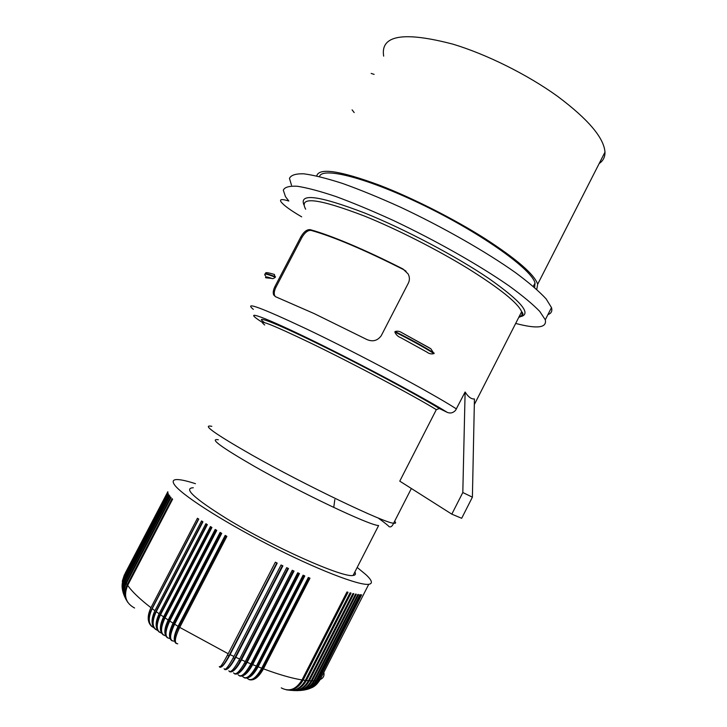 <?xml version="1.0" encoding="UTF-8"?>
<svg xmlns="http://www.w3.org/2000/svg" width="727" height="727" viewBox="0 0 727 727"><rect width="100%" height="100%" fill="white"/><g stroke="black" fill="none" stroke-linecap="round" stroke-linejoin="round"><path stroke-width="1.09" d="M534.618 287.547L535.017 283.048C532.082 269.781 483.41 234.621 425.94 206.441C368.489 178.151 322.088 166.338 319.48 176.588M536.744 289.419L537.68 284.221C534.345 274.37 516.652 259.076 484.6 238.347C453.384 218.609 412.473 197.935 379.694 185.285C339.927 170.609 318.944 167.492 316.727 175.943M465.116 392.017L462.808 492.515L451.812 514.153L399.768 481.138L436.318 409.655L439.362 408.529L447.269 412.373C450.34 413.618 453.094 412.945 455.538 410.364L465.116 392.017C468.243 396.96 471.35 399.268 474.44 398.95L472.396 497.177L462.808 492.515M300.951 236.693C304.031 231.531 307.176 229.205 310.384 229.705C320.616 232.513 333.893 237.356 350.214 244.236C366.69 251.215 384.274 259.457 402.967 268.972L408.074 273.888C409.701 276.86 409.828 279.877 408.447 282.93L381.212 335.756C377.431 340.845 372.569 342.063 366.608 339.4L314.191 313.601L275.46 296.671L273.688 294.953C272.807 292.872 273.225 290.064 274.942 286.529L300.951 236.693L301.905 237.465L275.951 287.21C274.233 290.755 273.806 293.554 274.679 295.616L275.379 296.643M428.93 347.597L401.867 332.693C399.614 331.221 397.342 330.849 395.07 331.548L394.843 331.994C395.933 334.711 397.987 336.656 401.022 337.819L426.694 351.968C429.048 353.767 431.474 354.303 433.974 353.595L430.866 348.796L428.776 347.506M301.669 216.837C290.582 210.376 283.694 205.359 281.004 201.797C279.404 199.143 282.012 198.889 288.828 201.034L285.484 196.653L283.303 190.165C284.666 187.139 289.328 185.83 297.27 186.257C307.148 187.775 320.044 191.21 335.965 196.554C353.377 202.978 372.515 210.957 393.38 220.481C435.846 240.546 479.493 265.319 509.045 285.884C522.586 295.735 532.818 304.24 539.725 311.383L545.286 319.789C547.077 327.886 537.208 329.104 515.679 323.433M291.491 185.185L289.473 178.369C290.954 175.125 295.725 173.608 303.786 173.808C313.764 175.116 326.759 178.351 342.753 183.522C360.238 189.792 379.421 197.653 400.313 207.104C442.807 227.042 486.363 251.924 515.734 272.798C529.183 282.821 539.298 291.509 546.095 298.861L551.493 307.594C552.484 311.111 551.302 313.437 547.94 314.582M522.431 312.637L521.323 312.365M354.185 112.576L352.095 109.868M371.161 73.409L374.132 74.39M599.202 163.502C603.137 160.84 605.064 157.059 604.982 152.152C603.973 137.83 588.152 119.21 557.509 96.282C527.538 74.663 486.781 54.371 452.985 44.174C403.376 31.188 380.266 35.187 383.665 56.143M310.384 229.705L311.292 230.459C333.502 236.72 364.318 249.797 403.758 269.699L402.967 268.972M406.057 271.216L403.758 269.699M311.292 230.459C308.112 229.968 304.986 232.304 301.905 237.465M271.734 278.396C266.9 276.66 264.901 276.46 265.728 277.787L271.734 278.396C272.525 278.968 273.715 278.577 275.306 277.232L274.17 274.37M300.378 690.505C306.576 689.905 311.292 686.651 314.527 680.763L358.556 594.541L357.866 594.45L313.764 680.808C310.22 687.188 305.195 690.441 298.688 690.559M239.492 675.91C243.445 677.146 247.843 673.384 252.696 664.614L256.395 666.105C250.642 676.283 246.089 679.79 242.736 676.619M177.77 643.822C173.998 643.459 174.653 637.979 179.723 627.383L226.879 536.353L225.197 535.381L178.07 626.347C173.698 635.425 173.071 641.132 176.198 643.468M249.052 679.627C253.85 680.999 258.658 677.4 263.456 668.84L309.984 578.183L308.321 577.474L261.747 668.195C255.968 678.318 251.115 681.699 247.207 678.318M309.011 577.765L261.793 669.767L261.057 669.503M249.788 679.763C253.932 680.099 257.94 676.773 261.793 669.767M252.696 664.614L299.479 573.567L297.734 572.776L250.915 663.878C245.199 674.111 240.955 677.755 238.183 674.801M298.697 573.212L251.206 665.623L250.206 665.214M239.846 675.974C243.363 676.483 247.153 673.029 251.206 665.623M125.407 598.167C122.518 592.896 122.509 587.316 125.371 581.436L126.016 582.7C123.19 588.488 123.181 594.05 125.98 599.375M451.812 514.153L461.681 518.296L472.396 497.177M193.318 487.762C183.068 488.081 194.182 498.368 226.642 518.624C272.698 546.877 343.371 578.201 353.095 575.448C355.458 575.184 356.048 574.03 354.867 571.976M314.527 680.763L316.027 680.608C312.81 686.488 308.157 689.714 302.078 690.305M125.371 581.436L169.864 496.132L169.527 495.687L125.108 580.855C122.545 586.035 122.318 591.151 124.435 596.213M169.555 638.497C164.738 637.47 164.811 631.645 169.755 621.022L173.053 623.166C168.755 632.163 168.328 637.997 171.781 640.651M134.586 608.008C125.707 603.256 123.399 595.704 127.67 585.353L172.599 499.185L172.072 498.658L127.216 584.681C124.19 590.978 124.362 596.849 127.734 602.301M169.755 621.022L216.755 530.401L215.183 529.447L168.21 620.004C163.984 628.919 163.739 634.862 167.501 637.833M303.804 690.096C309.484 689.087 313.782 685.897 316.699 680.508L360.501 594.713L359.901 594.677L316.027 680.608M195.445 483.691C187.739 481.174 181.904 479.811 177.961 479.584C173.308 479.338 172.045 480.92 174.18 484.318C179.942 493.715 220.099 519.896 268.045 544.505C315.981 569.15 359.211 585.817 368.753 584.308C373.024 583.627 372.097 580.419 365.963 574.684L357.184 567.451M122.672 590.742C121.618 586.444 122.136 582.218 124.235 578.074L124.49 579.146L168.928 494.814L124.653 579.683C122.172 584.681 121.882 589.615 123.781 594.495M126.016 582.7L170.663 497.104L171.081 497.586L126.371 583.327C123.326 589.652 123.49 595.486 126.861 600.838M127.67 585.353C131.932 591.524 139.693 598.966 150.943 607.69L197.444 518.242L198.744 519.105L152.207 608.653C147.763 618.404 148.317 624.766 153.879 627.737M152.207 608.653L154.924 610.698L201.552 520.941L202.933 521.832L156.26 611.68C151.679 621.703 152.143 627.955 157.623 630.454M156.26 611.68L159.131 613.752L205.886 523.713L207.34 524.621L160.54 614.751C155.823 625.066 156.16 631.2 161.558 633.162M160.54 614.751L163.566 616.859L210.439 526.557L211.948 527.484L165.047 617.868C160.158 628.501 160.367 634.489 165.665 635.843M173.053 623.166L220.108 532.4L221.735 533.364L174.653 624.193C169.645 634.807 169.291 640.46 173.589 641.15M179.723 627.383L228.196 653.746L275.369 562.189L277.214 563.098L230.068 654.627C225.052 663.96 221.599 668.122 219.69 667.141M230.068 654.627L233.958 656.445L281.058 564.97L282.885 565.851L235.812 657.299C230.868 666.423 227.16 670.494 224.688 669.494M235.812 657.299L239.674 659.044L286.692 567.66L288.501 568.514L241.509 659.862C236.611 668.84 232.658 672.802 229.668 671.739M241.509 659.862L245.335 661.525L292.254 570.268L294.035 571.095L247.144 662.297C242.273 671.166 238.092 675.029 234.612 673.884M256.395 666.105L303.086 575.184L304.795 575.938L258.14 666.795C253.305 675.465 248.698 679.136 244.308 677.828M263.456 668.84C278.886 674.583 291.736 678.282 301.996 679.936L346.97 591.969L348.006 592.26L303.104 680.099C299.015 687.315 293.499 690.586 286.556 689.905M303.104 680.099L305.34 680.399L350.096 592.823L351.05 593.068L306.367 680.517C302.441 687.478 297.025 690.75 290.118 690.323M306.367 680.517L308.421 680.699L352.958 593.523L353.831 593.714L309.357 680.763C305.631 687.433 300.369 690.695 293.581 690.577M309.357 680.763L311.229 680.836L355.548 594.068L356.33 594.204L312.083 680.845C308.575 687.16 303.55 690.423 296.989 690.65M316.699 680.508L318.008 680.254L361.655 594.75L318.59 680.099C316.054 684.861 312.301 687.933 307.339 689.332M318.008 680.254C315.164 685.525 311.011 688.678 305.549 689.732M311.229 680.836C307.394 687.66 302.087 690.904 295.298 690.586M308.421 680.699C304.331 687.906 298.815 691.141 291.872 690.405M305.34 680.399C301.033 687.942 295.38 691.159 288.374 690.059M301.996 679.936C296.134 689.46 289.228 692.113 281.276 687.887M303.922 575.548L256.558 667.768C252.596 674.983 248.689 678.373 244.835 677.928M293.354 570.777L245.753 663.351C241.618 670.939 237.974 674.465 234.839 673.92M245.335 661.525C239.674 671.803 235.739 675.583 233.54 672.875M287.919 568.241L240.219 660.952C236.002 668.722 232.531 672.321 229.805 671.757M282.403 565.615L234.621 658.435L233.24 657.808M224.761 669.494C227.033 670.094 230.323 666.405 234.621 658.435M239.674 659.044C234.058 669.367 230.45 673.302 228.851 670.839M233.958 656.445C228.396 666.813 225.106 670.903 224.107 668.713M276.833 562.916L228.978 655.818L227.487 655.118M219.781 667.177C221.599 667.668 224.661 663.878 228.978 655.818M228.196 653.746C222.689 664.16 219.736 668.413 219.327 666.495M175.989 643.268C173.635 640.86 174.326 635.807 178.06 628.119L225.897 535.79M173.58 641.132L171.981 640.705M171.854 640.623C168.891 638.142 169.318 632.935 173.126 624.993L173.98 625.538M220.89 532.864L173.126 624.993M167.046 637.388C164.402 634.353 164.847 629.182 168.373 621.876L216.046 529.974M211.375 527.13L163.811 618.786L164.393 619.186M163.566 616.859C159.404 625.693 159.331 631.745 163.366 635.016M162.73 634.38C160.04 631.063 160.394 625.856 163.811 618.786M159.131 613.752C155.033 622.494 155.124 628.637 159.395 632.199M158.531 631.3C155.86 627.719 156.169 622.53 159.449 615.724L159.895 616.051M206.895 524.349L159.449 615.724M154.433 628.128C151.888 624.311 152.179 619.177 155.314 612.716L202.624 521.632M154.924 610.698C150.889 619.322 151.107 625.565 155.587 629.409M198.571 518.996L151.398 609.762C148.453 615.787 148.135 620.794 150.425 624.784M150.943 607.69C146.981 616.205 147.317 622.521 151.952 626.629M124.49 579.146C122.009 584.126 121.736 589.115 123.663 594.095M124.235 578.074L168.282 493.633L124.153 577.583C122.091 581.673 121.563 585.889 122.59 590.233M122.072 586.407L124.099 576.602L167.928 492.606L124.117 576.157L122.072 585.744M125.171 573.303L167.846 491.716L124.244 575.275L122.309 581.427M124.353 574.884L122.472 580.628M264.692 324.978C256.431 318.417 271.616 324.369 310.247 342.853C352.995 363.491 413.727 395.733 436.318 409.655M211.839 426.358C201.252 424.141 214.638 433.71 252.024 455.075C305.34 485.254 384.81 523.222 393.625 523.231C395.861 523.54 396.197 522.886 394.634 521.259M262.374 322.424C241.973 309.448 257.74 314.046 306.549 337.61C355.149 361.046 422.496 396.906 447.269 412.373M253.341 309.366C243.4 301.078 261.038 307.566 306.276 328.84C357.82 353.349 431.638 392.844 456.465 408.956M305.658 209.194C298.37 195.963 318.081 198.289 364.781 216.183C396.86 229.169 437.145 249.606 468.152 268.636C500.012 288.583 517.851 302.941 521.659 311.701C522.731 314.664 521.777 316.536 518.805 317.317M303.977 204.978C298.842 192.873 319.171 195.59 364.954 213.12C404.766 229.141 456.483 256.467 488.944 278.568C521.495 301.532 532 314.228 520.459 316.645M274.942 286.529L275.951 287.21M394.843 331.994C410.71 339.891 423.75 347.088 433.974 353.595M395.07 331.548C410.937 339.445 423.977 346.652 434.201 353.158M401.022 337.819L426.694 351.968M275.306 277.232C266.146 273.588 262.929 273.161 265.628 275.951M275.524 276.814C268.336 273.934 264.792 273.061 264.873 274.215M264.601 322.661C252.996 314.364 273.57 322.061 317.463 343.526C361.201 364.89 417.08 394.752 439.362 408.529M218.318 439.753C209.049 438.236 220.908 447.005 253.887 466.071C300.596 492.779 370.225 525.721 378.622 525.53L353.095 575.448M124.653 579.683L125.108 580.855M126.371 583.327L127.216 584.681M165.047 617.868L168.21 620.004M174.653 624.193L178.07 626.347M247.144 662.297L250.915 663.878M258.14 666.795L261.747 668.195M312.083 680.845L313.764 680.808M318.59 680.099L320.134 679.572C323.342 678.137 324.569 675.737 323.815 672.357M255.686 667.431L256.558 667.768M244.626 662.87L245.753 663.351M238.965 660.398L240.219 660.952M179.042 628.737L178.06 628.119M169.091 622.357L168.373 621.876M124.099 576.602L124.153 577.583M124.244 575.275L124.117 576.157M378.104 517.96C392.825 528.629 387.509 526.175 389.854 526.884C391.199 527.057 392.453 525.839 393.625 523.231L411.364 488.489M474.322 404.566L521.659 311.701C523.894 314.019 523.095 315.591 519.26 316.427M545.286 319.789L551.493 307.594M535.017 283.048L533.3 286.42M273.688 294.953L274.679 295.616M266 273.734C264.537 272.071 267.363 272.325 274.47 274.479M401.867 332.693L430.866 348.796M309.139 688.751L312.401 687.406C315.309 685.961 317.89 683.344 320.134 679.572L368.753 584.308M334.829 499.549L333.748 507.428M604.982 152.152L537.68 284.221"/></g></svg>
